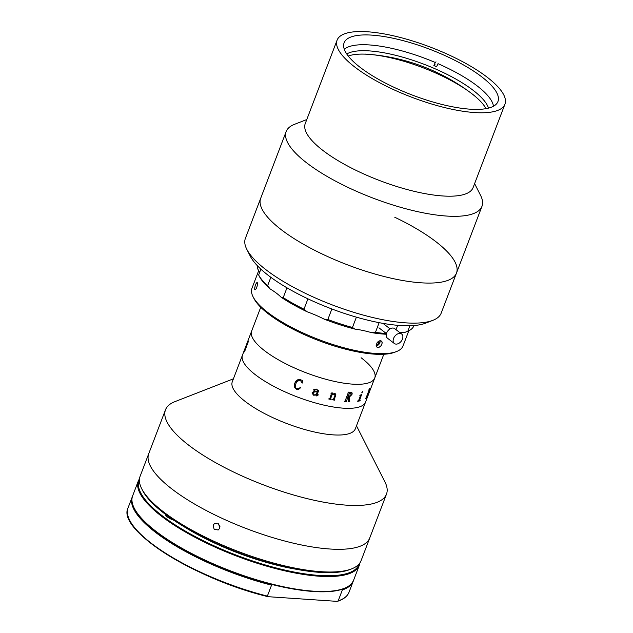 <?xml version="1.0" encoding="UTF-8"?>
<svg xmlns="http://www.w3.org/2000/svg" width="633" height="633" viewBox="0 0 633 633"><rect width="100%" height="100%" fill="white"/><g stroke="black" fill="none" stroke-linecap="round" stroke-linejoin="round"><path stroke-width="0.95" d="M361.142 68.103A82.337 24.505 20.9 0 0 442.91 104.682A82.337 24.505 20.9 0 0 497.949 101.533A82.337 24.505 20.9 0 0 480.914 76.213A82.337 24.505 20.9 0 0 399.138 39.634A82.337 24.505 20.9 0 0 344.107 42.783A82.337 24.505 20.9 0 0 361.142 68.103M337.112 40.116L305.256 123.53A89.823 26.736 20.9 0 0 323.843 151.152A89.823 26.736 20.9 0 0 413.048 191.055A89.823 26.736 20.9 0 0 473.088 187.621L504.936 104.2A89.823 26.736 20.9 0 0 486.358 76.585A89.823 26.736 20.9 0 0 397.152 36.682A89.823 26.736 20.9 0 0 337.112 40.116A89.823 26.736 20.9 0 0 355.699 67.731A89.823 26.736 20.9 0 0 444.904 107.642A89.823 26.736 20.9 0 0 504.936 104.2M306.783 119.542L294.527 124.321A104.793 31.191 20.9 0 0 286.179 131.545A104.793 31.191 20.9 0 0 307.86 163.765A104.793 31.191 20.9 0 0 411.925 210.322A104.793 31.191 20.9 0 0 481.974 206.311A104.793 31.191 20.9 0 0 480.558 195.36L474.608 183.625M246.799 249.307A104.793 31.191 20.9 0 0 307.1 294.163A104.793 31.191 20.9 0 0 432.837 320.345L425.677 323.139A98.803 29.411 -159.1 0 1 307.124 298.452A98.803 29.411 -159.1 0 1 250.272 256.159L246.799 249.307A104.793 31.191 20.9 0 1 245.39 238.356L260.685 198.303A104.793 31.191 20.9 0 0 282.365 230.523A104.793 31.191 20.9 0 0 386.439 277.08A104.793 31.191 20.9 0 0 456.48 273.068A104.793 31.191 20.9 0 0 394.77 217.261M286.179 131.545L260.685 198.303A104.793 31.191 20.9 0 0 322.395 254.11A104.793 31.191 20.9 0 0 456.48 273.068L481.974 206.311M432.837 320.345A104.793 31.191 20.9 0 0 441.185 313.121L456.48 273.068M493.471 106.241A80.842 24.062 -159.1 0 0 438.02 63.68L436.588 66.734A79.109 23.548 20.9 0 0 435.235 66.148A79.109 23.548 20.9 0 0 433.866 65.563L435.298 62.501A80.842 24.062 -159.1 0 0 344.534 49.081L344.756 50.426M488.502 108.124A77.843 23.168 20.9 0 0 434.183 68.388A77.843 23.168 20.9 0 0 346.757 53.995M486.009 108.654A77.843 23.168 20.9 0 0 432.893 71.774A77.843 23.168 20.9 0 0 348.261 56.052M436.002 61.828L435.298 62.501M434.982 64.503L433.866 65.563M260.741 307.266L251.673 331.012A65.872 19.607 20.9 0 0 265.298 351.268A65.872 19.607 20.9 0 0 330.711 380.528A65.872 19.607 20.9 0 0 374.744 378.012L365.565 402.042A65.872 19.607 20.9 0 1 321.54 404.566A65.872 19.607 20.9 0 1 256.12 375.298A65.872 19.607 20.9 0 1 242.494 355.05A65.872 19.607 20.9 0 0 256.12 375.298A65.872 19.607 20.9 0 0 321.54 404.566A65.872 19.607 20.9 0 0 365.565 402.042L355.366 428.747A65.872 19.607 20.9 0 1 311.341 431.263A65.872 19.607 20.9 0 1 245.928 402.002A65.872 19.607 20.9 0 1 232.295 381.746L251.673 331.012A65.872 19.607 20.9 0 0 265.298 351.268A65.872 19.607 20.9 0 0 330.711 380.528A65.872 19.607 20.9 0 0 374.744 378.012A65.872 19.607 20.9 0 0 361.111 357.756M233.411 378.819L174.93 401.639A118.268 35.203 20.9 0 0 165.506 409.788A118.268 35.203 20.9 0 0 189.971 446.154A118.268 35.203 20.9 0 0 307.424 498.693A118.268 35.203 20.9 0 0 386.47 494.167A118.268 35.203 20.9 0 0 384.88 481.808L356.49 425.819M141.689 488.684A118.268 35.203 20.9 0 0 164.564 512.69A118.268 35.203 20.9 0 0 351.639 568.861L349.851 569.558A116.765 34.76 -159.1 0 1 165.142 514.099A116.765 34.76 -159.1 0 1 142.552 490.401L141.689 488.684A118.268 35.203 20.9 0 1 140.091 476.325L148.763 453.632A118.268 35.203 20.9 0 0 173.228 489.997A118.268 35.203 20.9 0 0 290.682 542.536A118.268 35.203 20.9 0 0 369.727 538.01L386.47 494.167M401.662 334.018L394.715 328.646A5.99 4.067 127.7 0 0 390.87 328.464A5.99 4.067 127.7 0 0 386.573 333.172A5.99 4.067 127.7 0 0 387.388 338.125L394.343 343.497A5.99 4.067 127.7 0 0 398.181 343.687A5.99 4.067 127.7 0 0 402.485 338.979A5.99 4.067 127.7 0 0 401.662 334.018A5.99 4.067 127.7 0 0 397.825 333.836A5.99 4.067 127.7 0 0 393.528 338.544A5.99 4.067 127.7 0 0 394.343 343.497M248.191 341.203L248.358 341.472A65.872 19.607 20.9 0 0 248.365 341.519L244.813 351.046A65.872 19.607 20.9 0 0 244.876 351.537L244.734 351.924A65.872 19.607 20.9 0 1 244.631 350.326L244.781 349.938A65.872 19.607 20.9 0 0 244.773 350.397L248.041 341.82A65.872 19.607 20.9 0 1 248.049 341.369L248.199 340.981A65.872 19.607 20.9 0 0 248.191 341.203M365.581 398.529A65.571 19.52 20.9 0 0 365.573 398.497A65.84 19.599 20.9 0 0 366.776 397.453L366.895 397.136M300.461 387.657C299.528 389.089 298.222 389.611 296.568 389.224C294.203 387.736 293.657 385.671 294.915 383.044C295.864 380.291 297.716 379.183 300.493 379.729L302.629 380.568L302.202 383.107L300.2 380.061C298.04 380.014 296.64 381.153 295.991 383.487C294.82 385.639 295.073 387.436 296.766 388.868L300.461 387.665C299.52 389.097 298.222 389.619 296.568 389.232C294.21 387.728 293.665 385.671 294.923 383.036L296.038 381.058M318.359 394.873L316.777 396.005L316.041 395.071L313.549 395.19L311.998 392.958C313.295 391.352 315.076 390.933 317.331 391.708L317.568 391.083L316.65 389.477L314 390.411L313.707 389.691L316.761 389.081L318.375 391.336L316.991 394.968L317.173 395.696L318.098 394.81A65.872 19.607 20.9 0 0 318.367 394.881L316.785 396.013L316.041 395.087L313.549 395.206L311.998 392.951M330.648 398.537L330.972 399.067A65.872 19.607 20.9 0 0 331.241 399.122L331.091 399.51A65.872 19.607 20.9 0 1 328.812 399.043L328.962 398.655A65.872 19.607 20.9 0 0 329.231 398.711L329.888 398.386L331.463 393.433A65.872 19.607 20.9 0 1 330.996 393.33L331.138 392.943A65.872 19.607 20.9 0 0 331.542 393.022L332.649 392.974A65.872 19.607 20.9 0 0 332.768 392.998L332.301 394.224L334.635 393.504C335.775 393.773 336.091 394.533 335.585 395.767L334.264 399.225L334.572 399.74A65.872 19.607 20.9 0 0 334.833 399.787L334.683 400.175A65.872 19.607 20.9 0 1 332.467 399.779L332.618 399.391A65.872 19.607 20.9 0 0 332.879 399.439L333.528 399.091L334.92 395.435L334.422 393.884L332.088 394.77L330.648 398.537M334.406 393.868L332.08 394.763L330.64 398.521L330.964 399.059M351.758 392.563L351.932 394.541L349.503 396.923L349.519 401.322A65.872 19.607 20.9 0 0 349.764 401.33L349.614 401.718A65.872 19.607 20.9 0 1 348.466 401.686L348.728 396.931A65.872 19.607 20.9 0 1 347.834 396.891L346.575 401.203A65.872 19.607 20.9 0 0 346.821 401.219L346.678 401.607A65.872 19.607 20.9 0 1 344.661 401.464L344.811 401.077A65.872 19.607 20.9 0 0 345.064 401.1L348.34 392.531A65.872 19.607 20.9 0 1 348.079 392.507L348.229 392.12A65.872 19.607 20.9 0 0 350.753 392.286C352.027 392.286 352.423 393.046 351.948 394.557L349.479 396.907L349.495 401.306M362.543 391.582L361.997 393.014L362.543 391.582M360.66 395.878L360.557 395.451A65.872 19.607 20.9 0 1 359.861 395.562L360.011 395.166A65.872 19.607 20.9 0 0 360.343 395.119L361.522 394.549A65.872 19.607 20.9 0 0 361.578 394.533L359.528 400.578A65.872 19.607 20.9 0 0 360.169 400.436L360.019 400.831A65.872 19.607 20.9 0 1 357.677 401.267L357.827 400.879A65.872 19.607 20.9 0 0 358.523 400.768L360.533 395.435A65.84 19.599 20.9 0 1 359.868 395.538M369.324 389.05L370.012 388.219A65.872 19.607 20.9 0 0 370.044 388.195L366.618 397.413A65.872 19.607 20.9 0 0 366.95 397.073L366.8 397.469A65.872 19.607 20.9 0 1 365.55 398.545L365.7 398.157A65.872 19.607 20.9 0 0 366.103 397.848L369.371 389.287A65.872 19.607 20.9 0 1 368.976 389.588L369.126 389.2A65.872 19.607 20.9 0 0 369.324 389.05M328.812 399.035A65.84 19.599 20.9 0 0 331.083 399.502L331.225 399.122M332.467 399.771A65.84 19.599 20.9 0 0 334.667 400.167L334.817 399.787M335.53 393.924L334.556 399.732M332.752 392.998L332.309 394.193M330.996 393.322A65.84 19.599 20.9 0 0 331.455 393.417L331.621 393.797M362.511 391.574L361.973 392.998L361.847 392.333M357.685 401.251A65.84 19.599 20.9 0 0 359.995 400.816L360.137 400.444M361.546 394.541L359.504 400.562M369.989 388.258L366.586 397.397M302.202 383.1L300.2 380.053L297.067 381.454M244.797 350.405L248.073 341.836A65.84 19.599 20.9 0 1 248.081 341.377L248.191 341.068M244.749 351.877A65.84 19.599 20.9 0 1 244.654 350.334L244.773 350.025M313.802 394.85L316.191 394.699L317.188 392.096C315.432 391.534 314.039 391.874 313.011 393.117L313.802 394.85M348.91 396.559L351.109 394.652L350.31 392.658A65.872 19.607 20.9 0 1 349.843 392.634L347.976 396.503A65.872 19.607 20.9 0 0 348.91 396.559M317.18 392.096L317.18 392.088C315.424 391.526 314.031 391.867 313.003 393.109L312.955 394.058M318.407 390.229L317.165 395.68M317.639 390.118L316.642 389.469L313.992 390.395L313.699 389.683M351.006 392.864L350.294 392.65A65.84 19.599 20.9 0 1 349.827 392.618L347.96 396.487A65.84 19.599 20.9 0 0 347.984 396.495M348.087 392.5A65.84 19.599 20.9 0 0 348.324 392.515L348.538 392.974M344.661 401.457A65.84 19.599 20.9 0 0 346.655 401.591L346.805 401.211M348.728 396.931A65.84 19.599 20.9 0 1 347.81 396.883L346.552 401.187M348.466 401.678A65.84 19.599 20.9 0 0 349.598 401.702L349.74 401.33M258.683 270.687L251.958 288.292A80.842 24.062 20.9 0 0 253.05 296.735A80.842 24.062 20.9 0 0 318.897 339.604A80.842 24.062 20.9 0 0 396.559 351.537A80.842 24.062 20.9 0 0 398.592 350.595A80.842 24.062 20.9 0 0 402.999 345.966L408.799 330.782M381.232 345.499A3.743 2.492 -53 0 1 376.92 347.082A3.743 2.492 -53 0 1 376.176 345.159L377.118 342.69C379.942 340.008 381.628 340.127 382.174 343.031L381.232 345.499C378.526 348.261 376.833 348.15 376.176 345.159M255.344 289.732A3.743 0.973 106.1 0 1 255.083 289.779A3.743 0.973 106.1 0 1 255.115 286.148L256.056 283.679A3.743 0.973 106.1 0 1 257.156 282.587A3.743 0.973 106.1 0 1 257.346 282.745M256.056 283.679C257.409 281.661 257.766 282.508 257.117 286.219L256.175 288.68C254.656 290.642 254.3 289.803 255.115 286.148M396.559 351.537L394.77 352.233A79.347 23.619 -159.1 0 1 318.549 340.53A79.347 23.619 -159.1 0 1 253.92 298.452L253.05 296.735M378.487 341.361A3.743 2.492 -53 0 1 381.43 341.108A3.743 2.492 -53 0 1 382.174 343.031M286.971 287.817L283.236 297.589A83.833 24.956 20.9 0 0 303.982 309.197L307.939 298.831M331.874 308.975L327.854 319.499A83.833 24.956 20.9 0 0 352.454 327.475L356.403 317.149M379.151 322.656L375.448 332.349A83.833 24.956 20.9 0 0 386.304 333.504M396.029 329.666L397.69 325.315M386.28 334.24A82.337 24.505 -159.1 0 1 371.239 332.562L375.448 332.349M352.454 327.475L354.971 329.113A44.911 13.372 -159.1 0 1 371.239 332.562M409.923 325.742L407.834 331.225A83.833 24.956 20.9 0 0 413.958 325.671L414.014 325.528M400.024 332.752A44.911 13.372 -159.1 0 1 404.59 332.475L407.834 331.225M406.497 331.755L405.492 332.151A82.337 24.505 -159.1 0 1 404.59 332.475M257.204 266.192L257.829 269.112A44.911 13.372 -159.1 0 1 259.316 273.187M260.867 269.144L258.636 274.975A83.833 24.956 20.9 0 0 267.601 285.784L270.837 277.294M267.601 285.784L270.093 288.893A82.337 24.505 -159.1 0 1 259.316 276.328L258.707 275.126M354.971 329.113A82.337 24.505 -159.1 0 1 324.096 319.111L327.854 319.499M303.982 309.197L307.195 311.816A44.911 13.372 -159.1 0 1 324.096 319.111M307.195 311.816A82.337 24.505 -159.1 0 1 281.163 297.249L283.236 297.589M270.093 288.893A44.911 13.372 -159.1 0 1 281.163 297.249M376.247 344.589L377.434 344.613L379.096 342.619L378.898 341.124M376.216 345.871A3.679 2.453 127 0 0 379.903 342.635A3.679 2.453 127 0 0 380.069 340.768M377.956 341.765L379.096 342.619M165.506 409.788L148.763 453.632A118.268 35.203 20.9 0 0 173.228 489.997A118.268 35.203 20.9 0 0 290.682 542.536A118.268 35.203 20.9 0 0 369.727 538.01L361.063 560.711A118.268 35.203 20.9 0 1 351.639 568.861M213.147 525.153L214.634 523.42L218.701 524.061L219.73 528.246L218.235 529.979L214.144 529.354L213.147 525.153M218.385 523.792L219.952 526.648M341.48 589.331L342.35 589.94L338.172 600.891L336.891 601.35L268.242 596.697L267.371 596.096L271.557 585.145L272.831 584.686M268.242 596.697L267.371 596.096A118.268 35.203 20.9 0 1 128.064 507.84L132.463 496.359M342.35 589.94A118.268 35.203 -159.1 0 0 353.214 581.268L349.028 592.219A118.268 35.203 20.9 0 1 338.172 600.891L336.891 601.35M296.268 569.265A108.686 32.354 -159.1 0 1 182.692 525.896M165.49 514.368A8.981 2.674 20.9 0 0 173.79 520.231M271.557 585.145A118.268 35.203 -159.1 0 1 132.242 496.889M267.632 596.547A117.667 35.029 -159.1 0 1 129.828 520.54M359.948 562.848L359.33 565.245A118.268 35.203 -159.1 0 1 280.277 569.771A118.268 35.203 -159.1 0 1 162.831 517.232A118.268 35.203 -159.1 0 1 138.358 480.866L132.653 495.821A118.268 35.203 20.9 0 0 157.119 532.187A118.268 35.203 20.9 0 0 274.572 584.726A118.268 35.203 20.9 0 0 353.618 580.2C349.693 588.983 336.74 592.789 314.759 591.61C290.302 589.98 262.339 583.262 230.855 571.457C171.614 549.294 124.392 513.664 132.653 495.821M139.387 479.917A117.667 35.029 20.9 0 0 236.552 555.244A117.667 35.029 20.9 0 0 359.196 563.853M343.838 588.492A117.667 35.029 -159.1 0 1 230.436 571.267A117.667 35.029 -159.1 0 1 134.418 508.521M474.663 95.884A196.135 196.135 0 0 0 365.225 54.09M374.744 378.012L383.812 354.258M382.973 323.36L390.094 328.867M378.961 327.831L386.431 333.599M353.214 581.268L353.404 580.73M267.909 596.65C195.89 579.519 116.472 529.956 128.064 507.84M349.028 592.219C347.422 596.286 343.632 599.301 337.674 601.263M359.33 565.245L353.618 580.2M139.497 478.667L138.358 480.866"/></g></svg>

